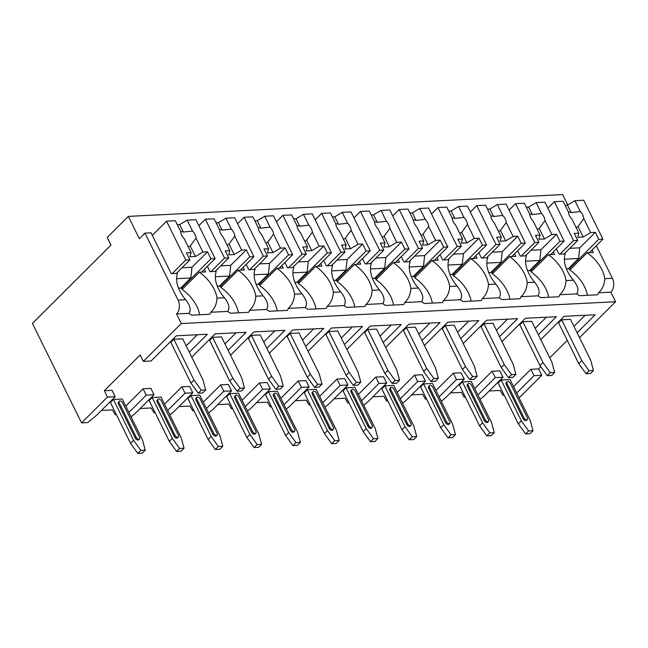 <?xml version="1.0" encoding="UTF-8"?>
<svg xmlns="http://www.w3.org/2000/svg" width="648" height="648" viewBox="0 0 648 648"><rect width="100%" height="100%" fill="white"/><g stroke="black" fill="none" stroke-linecap="round" stroke-linejoin="round"><path stroke-width="0.97" d="M579.531 337.681L615.6 301.741L610.87 292.175A10.004 6.942 -92.9 0 0 612.384 278.292L596.298 245.738M567.761 204.954L562.642 194.586L128.328 216.392L107.179 237.468L110.962 245.122L32.4 323.401L81.575 422.893L107.471 397.086L104.32 390.712L140.146 355.015L143.297 361.39L181.286 323.538L176.556 313.972A10.004 6.942 -92.9 0 0 178.07 300.089L144.974 233.118L139.361 238.715L128.328 216.392M519.097 397.896L541.793 375.289L538.634 368.915L540.821 366.736M549.755 357.834L567.267 340.378M189.321 352.229L207.376 334.238L176.353 335.802L151.057 361.001L143.297 361.39M81.575 422.893L87.666 422.593L96.236 415.627L115.231 396.698L112.08 390.323L104.32 390.712M540.756 339.625L564.133 316.329L595.156 314.774L577.101 332.764M501.973 341.577L525.35 318.281L556.373 316.726L538.326 334.708M463.199 343.521L486.575 320.225L517.598 318.67L499.543 336.66M424.416 345.465L447.8 322.169L478.823 320.614L460.769 338.604M385.641 347.417L409.018 324.122L440.041 322.558L421.986 340.548M346.858 349.361L370.243 326.066L401.266 324.51L383.211 342.5M308.084 351.305L331.46 328.01L362.483 326.454L344.428 344.444M269.309 353.257L292.685 329.962L323.708 328.398L305.654 346.388M230.526 355.201L253.911 331.906L284.926 330.35L266.879 348.341M191.751 357.145L215.128 333.85L246.151 332.294L228.096 350.285M615.6 301.741L181.286 323.538M504.152 395.15L502.929 395.207L500.191 390.444L489.2 390.995M480.087 399.362L484.015 396.163L503.01 377.233L499.859 370.859L492.099 371.247L474.741 388.549M465.369 397.094L464.154 397.159L461.416 392.396L450.425 392.947M441.304 401.306L445.241 398.107L464.235 379.185L461.084 372.803L453.325 373.191L435.958 390.493M426.595 399.038L425.38 399.103L422.634 394.34L411.642 394.891M402.53 403.25L406.466 400.051L425.453 381.129L422.302 374.755L414.55 375.143L397.184 392.437M387.812 400.991L386.597 401.047L383.859 396.284L372.867 396.835M363.747 405.203L367.683 402.003L386.678 383.073L383.527 376.699L375.767 377.087L358.409 394.389M349.037 402.935L347.822 402.999L345.076 398.228L334.084 398.787M324.972 407.147L328.909 403.947L347.895 385.025L344.744 378.643L336.992 379.031L319.626 396.333M310.262 404.879L309.039 404.943L306.301 400.181L295.31 400.731M286.189 409.091L290.126 405.891L309.12 386.969L305.969 380.587L298.21 380.975L280.851 398.277M271.48 406.831L270.265 406.887L267.519 402.125L256.527 402.675M247.415 411.035L251.351 407.843L270.346 388.913L267.187 382.539L259.435 382.928L242.069 400.229M232.705 408.775L231.49 408.831L228.744 404.069L217.752 404.619M208.64 412.987L212.568 409.787L231.563 390.857L228.412 384.483L220.66 384.872L203.294 402.173M193.922 410.719L192.707 410.783L189.969 406.021L178.978 406.571M169.857 414.931L173.794 411.731L192.788 392.81L189.637 386.427L181.877 386.816L164.519 404.117M155.147 412.671L153.932 412.727L151.187 407.965L140.195 408.515M131.082 416.875L135.019 413.675L154.005 394.754L150.854 388.379L143.103 388.768L125.736 406.069M116.365 414.615L115.15 414.671L112.412 409.909L101.42 410.459M186.17 345.854L197.316 334.749M224.945 343.902L236.091 332.797M263.72 341.958L274.865 330.853M302.503 340.014L313.648 328.909M341.277 338.07L352.423 326.957M380.06 336.118L391.206 325.013M418.835 334.174L429.98 323.069M457.618 332.23L468.763 321.116M496.392 330.278L507.538 319.172M535.167 328.334L546.313 317.228M573.95 326.389L585.095 315.284M538.634 368.915L530.882 369.303L513.516 386.605M173.834 339.269L170.813 342.282L190.982 383.106L194.003 380.093L173.834 339.269L182.696 338.831L202.873 379.647L205.7 389.966L201.269 390.185L198.248 393.198L190.982 383.106M145.265 450.182L142.439 439.862L122.261 399.038L113.4 399.484L110.379 402.497L130.556 443.321L137.813 453.414L142.244 453.187L145.265 450.182L140.835 450.4L137.813 453.414M212.609 337.325L209.588 340.338L229.765 381.154L232.786 378.149L212.609 337.325L221.47 336.879L241.647 377.703L244.474 388.014L240.044 388.241L237.022 391.254L229.765 381.154M184.048 448.23L181.221 437.918L161.044 397.094L152.183 397.54L149.162 400.553L169.331 441.369L176.596 451.462L181.027 451.243L184.048 448.23L179.618 448.457L176.596 451.462M251.392 335.381L248.37 338.394L268.539 379.21L271.561 376.196L251.392 335.381L260.253 334.935L280.43 375.751L283.257 386.07L278.818 386.297L275.797 389.302L268.539 379.21M222.823 446.286L219.996 435.966L199.819 395.15L190.958 395.596L187.936 398.601L208.113 439.425L215.371 449.518L219.802 449.299L222.823 446.286L218.392 446.504L215.371 449.518M290.166 333.437L287.145 336.442L307.322 377.266L310.343 374.252L290.166 333.437L299.028 332.991L319.205 373.807L322.032 384.126L317.601 384.345L314.58 387.358L307.322 377.266M261.606 444.342L258.771 434.022L238.602 393.206L229.732 393.644L226.711 396.657L246.888 437.481L254.146 447.574L258.584 447.347L261.606 444.342L257.167 444.56L254.146 447.574M328.941 331.484L325.92 334.498L346.097 375.314L349.118 372.308L328.941 331.484L337.811 331.039L357.98 371.863L360.806 382.174L356.376 382.401L353.354 385.414L346.097 375.314M300.38 442.39L297.554 432.078L277.376 391.254L268.515 391.7L265.494 394.713L285.671 435.529L292.928 445.622L297.359 445.403L300.38 442.39L295.95 442.616L292.928 445.622M367.724 329.54L364.703 332.554L384.872 373.37L387.901 370.356L367.724 329.54L376.585 329.095L396.762 369.919L399.589 380.23L395.159 380.457L392.137 383.462L384.872 373.37M339.155 440.446L336.328 430.126L316.159 389.31L307.29 389.756L304.268 392.769L324.446 433.585L331.703 443.678L336.134 443.459L339.155 440.446L334.724 440.664L331.703 443.678M406.499 327.596L403.477 330.601L423.654 371.426L426.676 368.412L406.499 327.596L415.368 327.151L435.537 367.967L438.364 378.286L433.933 378.505L430.912 381.518L423.654 371.426M377.938 438.502L375.111 428.182L354.934 387.366L346.073 387.812L343.051 390.817L363.22 431.641L370.486 441.734L374.917 441.507L377.938 438.502L373.507 438.72L370.486 441.734M445.281 325.644L442.26 328.658L462.429 369.481L465.45 366.468L445.281 325.644L454.143 325.199L474.32 366.023L477.147 376.334L472.716 376.561L469.695 379.574L462.429 369.481M416.713 436.55L413.886 426.238L393.709 385.414L384.847 385.86L381.826 388.873L402.003 429.689L409.261 439.79L413.691 439.563L416.713 436.55L412.282 436.776L409.261 439.79M484.056 323.7L481.035 326.714L501.212 367.529L504.233 364.524L484.056 323.7L492.917 323.255L513.095 364.079L515.921 374.39L511.491 374.617L508.469 377.622L501.212 367.529M455.495 434.606L452.669 424.286L432.491 383.47L423.63 383.916L420.609 386.929L440.778 427.745L448.035 437.837L452.474 437.619L455.495 434.606L451.065 434.832L448.035 437.837M522.839 321.756L519.809 324.761L539.986 365.585L543.008 362.572L522.839 321.756L531.7 321.311L551.869 362.127L554.704 372.446L550.265 372.665L547.244 375.678L539.986 365.585M494.27 432.661L491.443 422.342L471.266 381.526L462.405 381.972L459.383 384.977L479.56 425.801L486.818 435.893L491.249 435.667L494.27 432.661L489.839 432.88L486.818 435.893M561.614 319.804L558.592 322.817L578.769 363.641L581.791 360.628L561.614 319.804L570.475 319.359L590.652 360.183L593.479 370.502L589.048 370.721L586.027 373.734L578.769 363.641M533.045 430.709L530.218 420.398L510.049 379.574L501.179 380.02L498.158 383.033L518.335 423.849L525.593 433.949L530.024 433.723L533.045 430.709L528.614 430.936L525.593 433.949M115.231 396.698L107.471 397.086M154.005 394.754L146.254 395.142L143.103 388.768M192.788 392.81L185.028 393.198L181.877 386.816M231.563 390.857L223.811 391.254L220.66 384.872M270.346 388.913L262.586 389.302L259.435 382.928M309.12 386.969L301.369 387.358L298.21 380.975M347.895 385.025L340.143 385.414L336.992 379.031M386.678 383.073L378.918 383.462L375.767 377.087M425.453 381.129L417.701 381.518L414.55 375.143M464.235 379.185L456.476 379.574L453.325 373.191M503.01 377.233L495.258 377.622L492.099 371.247M541.793 375.289L534.033 375.678L530.882 369.303M128.887 412.444L146.254 395.142M167.67 410.5L185.028 393.198M206.445 408.548L223.811 391.254M245.228 406.604L262.586 389.302M284.002 404.66L301.369 387.358M322.777 402.716L340.143 385.414M361.56 400.764L378.918 383.462M400.334 398.82L417.701 381.518M439.117 396.876L456.476 379.574M477.892 394.924L495.258 377.622M516.667 392.98L534.033 375.678M176.556 313.972L188.892 313.357C191.282 309.987 190.196 305.435 185.644 299.708A29.249 17.877 45.1 0 1 177.479 273.326L171.242 273.634L151.065 232.818L144.974 233.118M204.331 269.374L205.586 271.909L199.349 272.225L182.08 289.429A29.249 17.877 45.1 0 1 199.673 314.774M188.892 313.357A29.249 17.877 45.1 0 0 191.727 315.171L209.814 314.264A29.249 17.877 45.1 0 0 210.762 312.255L227.667 311.413C230.056 308.035 228.979 303.491 224.427 297.764A29.249 17.877 45.1 0 1 216.254 271.374L210.017 271.69L207.376 266.344M224.427 297.764L217.031 298.137A29.249 17.877 45.1 0 0 199.349 272.225M227.667 311.413A29.249 17.877 45.1 0 0 230.502 313.227L248.589 312.32A29.249 17.877 45.1 0 0 249.537 310.311L266.441 309.461C268.839 306.091 267.754 301.539 263.201 295.82A29.249 17.877 45.1 0 1 255.037 269.43L248.8 269.746L246.151 264.392M263.201 295.82L255.806 296.193A29.249 17.877 45.1 0 0 238.124 270.281L220.863 287.485A29.249 17.877 45.1 0 1 238.448 312.83M243.113 267.43L244.361 269.965L238.124 270.281M266.441 309.461A29.249 17.877 45.1 0 0 269.285 311.283L287.372 310.376A29.249 17.877 45.1 0 0 288.311 308.367L305.224 307.517C307.614 304.147 306.536 299.595 301.976 293.876A29.249 17.877 45.1 0 1 293.811 267.486L287.574 267.794L284.934 262.448M301.976 293.876L294.589 294.241A29.249 17.877 45.1 0 0 276.907 268.329L259.637 285.533A29.249 17.877 45.1 0 1 277.231 310.886M281.888 265.478L283.144 268.021L276.907 268.329M305.224 307.517A29.249 17.877 45.1 0 0 308.059 309.331L326.147 308.424A29.249 17.877 45.1 0 0 327.094 306.415L343.999 305.573C346.388 302.195 345.311 297.651 340.759 291.924A29.249 17.877 45.1 0 1 332.594 265.534L326.349 265.85L323.708 260.504M340.759 291.924L333.364 292.297A29.249 17.877 45.1 0 0 315.681 266.385L298.42 283.589A29.249 17.877 45.1 0 1 316.005 308.934M320.663 263.534L321.918 266.069L315.681 266.385M343.999 305.573A29.249 17.877 45.1 0 0 346.842 307.387L364.921 306.48A29.249 17.877 45.1 0 0 365.869 304.471L382.782 303.62C385.171 300.251 384.086 295.707 379.534 289.98A29.249 17.877 45.1 0 1 371.369 263.59L365.132 263.906L362.491 258.56M379.534 289.98L372.138 290.353A29.249 17.877 45.1 0 0 354.464 264.441L337.195 281.645A29.249 17.877 45.1 0 1 354.788 306.99M359.446 261.589L360.701 264.125L354.464 264.441M382.782 303.62A29.249 17.877 45.1 0 0 385.617 305.443L403.704 304.536A29.249 17.877 45.1 0 0 404.652 302.527L421.556 301.676C423.946 298.307 422.869 293.755 418.316 288.036A29.249 17.877 45.1 0 1 410.144 261.646L403.906 261.954L401.266 256.608M418.316 288.036L410.921 288.401A29.249 17.877 45.1 0 0 393.239 262.489L375.97 279.693A29.249 17.877 45.1 0 1 393.563 305.046M398.22 259.646L399.476 262.181L393.239 262.489M421.556 301.676A29.249 17.877 45.1 0 0 424.391 303.499L442.479 302.584A29.249 17.877 45.1 0 0 443.426 300.583L460.339 299.732C462.729 296.355 461.643 291.811 457.091 286.084A29.249 17.877 45.1 0 1 448.926 259.694L442.689 260.01L440.041 254.664M457.091 286.084L449.696 286.457A29.249 17.877 45.1 0 0 432.014 260.545L414.752 277.749A29.249 17.877 45.1 0 1 432.346 303.094M437.003 257.693L438.259 260.229L432.014 260.545M460.339 299.732A29.249 17.877 45.1 0 0 463.174 301.547L481.262 300.64A29.249 17.877 45.1 0 0 482.209 298.631L499.114 297.78C501.503 294.411 500.426 289.867 495.866 284.14A29.249 17.877 45.1 0 1 487.701 257.75L481.464 258.066L478.823 252.72M495.866 284.14L488.479 284.513A29.249 17.877 45.1 0 0 470.796 258.601L453.527 275.805A29.249 17.877 45.1 0 1 471.12 301.15M475.778 255.749L477.033 258.285L470.796 258.601M499.114 297.78A29.249 17.877 45.1 0 0 501.949 299.603L520.036 298.696A29.249 17.877 45.1 0 0 520.984 296.687L537.889 295.836C540.286 292.467 539.201 287.915 534.649 282.196A29.249 17.877 45.1 0 1 526.484 255.806L520.239 256.114L517.598 250.768M534.649 282.196L527.253 282.56A29.249 17.877 45.1 0 0 509.571 256.657L492.31 273.853A29.249 17.877 45.1 0 1 509.895 299.206M514.561 253.805L515.808 256.341L509.571 256.657M610.87 292.175L598.541 292.791A29.249 17.877 45.1 0 1 597.594 294.8L579.506 295.707A29.249 17.877 45.1 0 1 576.671 293.892C579.061 290.523 577.976 285.971 573.423 280.244A29.249 17.877 45.1 0 1 565.259 253.854L559.022 254.17L556.381 248.824M573.423 280.244L566.036 280.616A29.249 17.877 45.1 0 0 548.354 254.704L531.085 271.909A29.249 17.877 45.1 0 1 548.678 297.254M553.335 251.853L554.591 254.397L548.354 254.704M592.11 249.909L593.365 252.445L587.129 252.761L569.859 269.965A29.249 17.877 45.1 0 1 587.452 295.31M612.384 278.292L604.811 278.672A29.249 17.877 45.1 0 0 587.129 252.761M178.475 287.979L183.117 288.401M217.031 298.137C216.659 304.106 214.569 308.812 210.762 312.255M537.889 295.836A29.249 17.877 45.1 0 0 540.732 297.659L558.819 296.752A29.249 17.877 45.1 0 0 559.759 294.743L576.671 293.892M255.806 296.193C255.434 302.162 253.344 306.869 249.537 310.311M294.589 294.241C294.216 300.21 292.127 304.925 288.311 308.367M333.364 292.297C332.991 298.266 330.901 302.972 327.094 306.415M372.138 290.353C371.774 296.322 369.684 301.028 365.869 304.471M410.921 288.401C410.549 294.37 408.459 299.084 404.652 302.527M449.696 286.457C449.323 292.426 447.233 297.132 443.426 300.583M488.479 284.513C488.106 290.482 486.016 295.188 482.209 298.631M527.253 282.56C526.881 288.538 524.791 293.244 520.984 296.687M566.036 280.616C565.663 286.586 563.574 291.292 559.759 294.743M604.811 278.672C604.438 284.642 602.348 289.348 598.541 292.791M217.258 286.027L221.9 286.448M215.16 271.431L228.712 257.928L225.245 250.914L229.862 250.679L222.969 236.723A9.234 5.646 45.1 0 1 220.482 233.239A9.234 5.646 45.1 0 1 219.486 229.684L214.099 218.789L205.327 219.226L224.556 258.131L228.712 257.928M211.005 271.642L224.556 258.131M219.98 286.546L249.764 256.867L253.919 256.657L234.689 217.752L225.909 218.198L218.457 222.653L222.143 230.113A9.234 5.646 45.1 0 0 219.421 229.546M240.359 270.167L253.919 256.657M249.764 256.867L246.297 249.853L241.672 250.088L234.77 236.123A9.234 5.646 45.1 0 0 233.782 232.575A9.234 5.646 45.1 0 0 231.296 229.092L225.909 218.198M241.672 250.088L234.22 254.543L228.679 254.818L229.862 250.679M226.97 244.831A9.234 5.646 45.1 0 0 229.019 244.029L234.22 254.543M229.019 244.029L234.77 236.123M231.296 229.092L222.143 230.113M246.297 249.853L230.753 265.34L229.586 276.016L219.664 285.906M220.774 265.842L230.753 265.34M215.363 276.728L229.586 276.016M218.457 222.653L216.076 222.774M198.863 225.674L205.327 219.226M256.033 284.083L260.674 284.504M253.935 269.487L267.486 255.976L264.019 248.962L268.645 248.735L261.743 234.77A9.234 5.646 45.1 0 1 259.265 231.296A9.234 5.646 45.1 0 1 258.269 227.74L252.882 216.837L244.102 217.283L263.331 256.187L267.486 255.976M249.78 269.69L263.331 256.187M258.755 284.602L288.538 254.923L292.694 254.713L273.464 215.808L264.692 216.246L257.24 220.709L260.925 228.161A9.234 5.646 45.1 0 0 258.196 227.602M279.142 268.223L292.694 254.713M288.538 254.923L285.071 247.909L280.454 248.135L273.553 234.179A9.234 5.646 45.1 0 0 272.557 230.623A9.234 5.646 45.1 0 0 270.078 227.148L264.692 216.246M280.454 248.135L273.002 252.599L267.462 252.874L268.645 248.735M265.753 242.879A9.234 5.646 45.1 0 0 267.802 242.077L273.002 252.599M267.802 242.077L273.553 234.179M270.078 227.148L260.925 228.161M285.071 247.909L269.536 263.388L268.369 274.072L258.439 283.962M259.548 263.89L269.536 263.388M254.138 274.784L268.369 274.072M257.24 220.709L254.85 220.822M237.638 223.722L244.102 217.283M294.816 282.139L299.449 282.56M292.71 267.535L306.269 254.032L302.802 247.018L307.419 246.783L300.518 232.826A9.234 5.646 45.1 0 1 298.04 229.343A9.234 5.646 45.1 0 1 297.043 225.788L291.657 214.893L282.884 215.339L302.114 254.243L306.269 254.032M288.554 267.746L302.114 254.243M297.537 282.649L327.321 252.979L331.468 252.769L312.247 213.864L303.466 214.302L296.014 218.757L299.7 226.217A9.234 5.646 45.1 0 0 296.978 225.65M317.917 266.271L331.468 252.769M327.321 252.979L323.846 245.957L319.229 246.191L312.328 232.235A9.234 5.646 45.1 0 0 311.332 228.679A9.234 5.646 45.1 0 0 308.853 225.196L303.466 214.302M319.229 246.191L311.777 250.655L306.237 250.93L307.419 246.783M304.528 240.935A9.234 5.646 45.1 0 0 306.577 240.133L311.777 250.655M306.577 240.133L312.328 232.235M308.853 225.196L299.7 226.217M323.846 245.957L308.31 261.444L307.144 272.12L297.221 282.018M298.323 261.946L308.31 261.444M292.912 272.84L307.144 272.12M296.014 218.757L293.625 218.878M276.413 221.778L282.884 215.339M333.59 280.187L338.232 280.608M331.493 265.591L345.044 252.088L341.577 245.074L346.202 244.839L339.301 230.882A9.234 5.646 45.1 0 1 336.814 227.399A9.234 5.646 45.1 0 1 335.826 223.844L330.44 212.949L321.659 213.386L340.889 252.299L345.044 252.088M327.337 265.801L340.889 252.299M336.312 280.706L366.096 251.027L370.251 250.825L351.022 211.912L342.241 212.358L334.797 216.813L338.483 224.273A9.234 5.646 45.1 0 0 335.753 223.706M356.7 264.327L370.251 250.825M366.096 251.027L362.629 244.013L358.004 244.247L351.111 230.283A9.234 5.646 45.1 0 0 350.114 226.735A9.234 5.646 45.1 0 0 347.628 223.252L342.241 212.358M358.004 244.247L350.56 248.702L345.019 248.986L346.202 244.839M343.31 238.991A9.234 5.646 45.1 0 0 345.36 238.189L350.56 248.702M345.36 238.189L351.111 230.283M347.628 223.252L338.483 224.273M362.629 244.013L347.085 259.5L345.927 270.175L335.996 280.066M337.106 260.002L347.085 259.5M331.695 270.888L345.927 270.175M334.797 216.813L332.408 216.934M315.195 219.834L321.659 213.386M372.373 278.243L377.006 278.664M370.267 263.647L383.827 250.136L380.352 243.121L384.977 242.895L378.076 228.93A9.234 5.646 45.1 0 1 375.597 225.455A9.234 5.646 45.1 0 1 374.601 221.9L369.214 211.005L360.442 211.442L379.671 250.347L383.827 250.136M366.112 263.858L379.671 250.347M375.087 278.762L404.87 249.083L409.026 248.873L389.796 209.968L381.024 210.406L373.572 214.869L377.258 222.321A9.234 5.646 45.1 0 0 374.536 221.762M395.474 262.383L409.026 248.873M404.87 249.083L401.404 242.069L396.787 242.295L389.885 228.339A9.234 5.646 45.1 0 0 388.889 224.783A9.234 5.646 45.1 0 0 386.411 221.308L381.024 210.406M396.787 242.295L389.335 246.758L383.794 247.034L384.977 242.895M382.085 237.038A9.234 5.646 45.1 0 0 384.134 236.237L389.335 246.758M384.134 236.237L389.885 228.339M386.411 221.308L377.258 222.321M401.404 242.069L385.868 257.548L384.701 268.231L374.779 278.122M375.881 258.05L385.868 257.548M370.47 268.944L384.701 268.231M373.572 214.869L371.183 214.99M353.97 217.882L360.442 211.442M411.148 276.299L415.789 276.72M409.05 261.695L422.601 248.192L419.135 241.178L423.752 240.943L416.858 226.986A9.234 5.646 45.1 0 1 414.372 223.503A9.234 5.646 45.1 0 1 413.375 219.956L407.997 209.053L399.217 209.498L418.446 248.403L422.601 248.192M404.895 261.905L418.446 248.403M413.87 276.817L443.653 247.139L447.809 246.929L428.579 208.024L419.799 208.462L412.355 212.917L416.032 220.377A9.234 5.646 45.1 0 0 413.311 219.81M434.249 260.431L447.809 246.929M443.653 247.139L440.186 240.125L435.561 240.351L428.66 226.395A9.234 5.646 45.1 0 0 427.672 222.839A9.234 5.646 45.1 0 0 425.185 219.356L419.799 208.462M435.561 240.351L428.109 244.814L422.569 245.09L423.752 240.943M420.86 235.094A9.234 5.646 45.1 0 0 422.917 234.293L428.109 244.814M422.917 234.293L428.66 226.395M425.185 219.356L416.032 220.377M440.186 240.125L424.643 255.604L423.484 266.288L413.554 276.178M414.663 256.106L424.643 255.604M409.253 267L423.484 266.288M412.355 212.917L409.965 213.038M392.753 215.938L399.217 209.498M449.923 274.347L454.564 274.768M447.825 259.751L461.376 246.248L457.909 239.234L462.534 238.999L455.633 225.042A9.234 5.646 45.1 0 1 453.155 221.559A9.234 5.646 45.1 0 1 452.158 218.003L446.772 207.109L437.991 207.546L457.221 246.459L461.376 246.248M443.669 259.961L457.221 246.459M452.644 274.865L482.428 245.187L486.583 244.984L467.354 206.072L458.582 206.518L451.13 210.973L454.815 218.433A9.234 5.646 45.1 0 0 452.085 217.866M473.032 258.487L486.583 244.984M482.428 245.187L478.961 238.172L474.344 238.407L467.443 224.451A9.234 5.646 45.1 0 0 466.447 220.895A9.234 5.646 45.1 0 0 463.968 217.412L458.582 206.518M474.344 238.407L466.892 242.862L461.352 243.146L462.534 238.999M459.643 233.15A9.234 5.646 45.1 0 0 461.692 232.349L466.892 242.862M461.692 232.349L467.443 224.451M463.968 217.412L454.815 218.433M478.961 238.172L463.425 253.66L462.259 264.335L452.328 274.226M453.438 254.162L463.425 253.66M448.027 265.048L462.259 264.335M451.13 210.973L448.74 211.094M431.528 213.994L437.991 207.546M488.705 272.403L493.347 272.824M486.599 257.807L500.159 244.304L496.692 237.281L501.309 237.055L494.416 223.09A9.234 5.646 45.1 0 1 491.929 219.615A9.234 5.646 45.1 0 1 490.933 216.059L485.546 205.165L476.774 205.602L496.004 244.507L500.159 244.304M482.452 258.017L496.004 244.507M491.427 272.921L521.211 243.243L525.366 243.032L506.137 204.128L497.356 204.566L489.904 209.029L493.59 216.481A9.234 5.646 45.1 0 0 490.868 215.922M511.807 256.543L525.366 243.032M521.211 243.243L517.744 236.228L513.119 236.463L506.218 222.499A9.234 5.646 45.1 0 0 505.229 218.943A9.234 5.646 45.1 0 0 502.743 215.468L497.356 204.566M513.119 236.463L505.667 240.918L500.126 241.194L501.309 237.055M498.417 231.206A9.234 5.646 45.1 0 0 500.467 230.396L505.667 240.918M500.467 230.396L506.218 222.499M502.743 215.468L493.59 216.481M517.744 236.228L502.2 251.708L501.034 262.391L491.111 272.281M492.213 252.21L502.2 251.708M486.81 263.104L501.034 262.391M489.904 209.029L487.523 209.15M470.31 212.042L476.774 205.602M527.48 270.459L532.121 270.88M525.382 255.863L538.934 242.352L535.467 235.337L540.092 235.103L533.191 221.146A9.234 5.646 45.1 0 1 530.712 217.663A9.234 5.646 45.1 0 1 529.716 214.115L524.329 203.213L515.549 203.658L534.778 242.563L538.934 242.352M521.227 256.065L534.778 242.563M530.202 270.977L559.985 241.299L564.141 241.088L544.911 202.184L536.139 202.622L528.687 207.085L532.373 214.537A9.234 5.646 45.1 0 0 529.643 213.978M550.589 254.591L564.141 241.088M559.985 241.299L556.519 234.284L551.894 234.511L545 220.555A9.234 5.646 45.1 0 0 544.004 216.999A9.234 5.646 45.1 0 0 541.525 213.516L536.139 202.622M551.894 234.511L544.45 238.974L538.909 239.25L540.092 235.103M537.2 229.254A9.234 5.646 45.1 0 0 539.249 228.452L544.45 238.974M539.249 228.452L545 220.555M541.525 213.516L532.373 214.537M556.519 234.284L540.983 249.764L539.816 260.447L529.886 270.338M530.995 250.266L540.983 249.764M525.585 261.16L539.816 260.447M528.687 207.085L526.298 207.198M509.085 210.098L515.549 203.658M566.263 268.507L570.896 268.928M564.157 253.911L577.716 240.408L574.25 233.393L578.866 233.159L571.965 219.202A9.234 5.646 45.1 0 1 569.487 215.719A9.234 5.646 45.1 0 1 568.49 212.163L563.104 201.269L554.332 201.706L573.561 240.619L577.716 240.408M560.002 254.121L573.561 240.619M568.985 269.025L598.76 239.347L602.915 239.144L583.686 200.232L574.914 200.678L567.462 205.133L571.147 212.593A9.234 5.646 45.1 0 0 568.426 212.026M589.364 252.647L602.915 239.144M598.76 239.347L595.293 232.332L590.676 232.567L583.775 218.611A9.234 5.646 45.1 0 0 582.779 215.055A9.234 5.646 45.1 0 0 580.3 211.572L574.914 200.678M590.676 232.567L583.224 237.022L577.684 237.306L578.866 233.159M575.975 227.31A9.234 5.646 45.1 0 0 578.024 226.508L583.224 237.022M578.024 226.508L583.775 218.611M580.3 211.572L571.147 212.593M595.293 232.332L579.758 247.82L578.591 258.495L568.669 268.394M569.77 248.322L579.758 247.82M564.359 259.208L578.591 258.495M567.462 205.133L565.072 205.254M547.86 208.154L554.332 201.706M176.377 273.375L189.929 259.872L186.462 252.858L191.087 252.623L184.186 238.666A9.234 5.646 45.1 0 1 181.707 235.184A9.234 5.646 45.1 0 1 180.711 231.628L175.325 220.733L166.552 221.171L185.774 260.083L189.929 259.872M172.222 273.586L185.774 260.083M181.197 288.49L210.981 258.819L215.136 258.609L195.907 219.704L187.134 220.142L179.682 224.597L183.368 232.057A9.234 5.646 45.1 0 0 180.638 231.49M201.585 272.111L215.136 258.609M210.981 258.819L207.514 251.797L202.897 252.031L195.996 238.075A9.234 5.646 45.1 0 0 194.999 234.519A9.234 5.646 45.1 0 0 192.521 231.036L187.134 220.142M202.897 252.031L195.445 256.486L189.905 256.77L191.087 252.623M188.195 246.775A9.234 5.646 45.1 0 0 190.245 245.973L195.445 256.486M190.245 245.973L195.996 238.075M192.521 231.036L183.368 232.057M207.514 251.797L191.978 267.284L190.812 277.96L180.881 287.858M181.991 267.786L191.978 267.284M176.58 278.681L190.812 277.96M179.682 224.597L177.293 224.718M152.321 235.354L166.552 221.171M194.003 380.093L201.269 390.185M198.248 393.198L202.678 392.971L205.7 389.966M140.835 450.4L133.577 440.308L130.556 443.321M133.577 440.308L113.4 399.484M135.4 438.259A2.309 1.409 45.1 0 0 138.696 439.806L139.555 438.947A2.309 1.409 -134.9 0 1 136.266 437.392L135.4 438.259L118.382 403.809A2.309 1.409 45.1 0 1 118.414 402.092L119.273 401.234A2.309 1.409 -134.9 0 1 122.569 402.789L139.587 437.23A2.309 1.409 -134.9 0 1 139.555 438.947M119.273 401.234A2.309 1.409 -134.9 0 0 119.24 402.951L136.266 437.392M232.786 378.149L240.044 388.241M237.022 391.254L241.453 391.028L244.474 388.014M179.618 448.457L172.352 438.364L169.331 441.369M172.352 438.364L152.183 397.54M174.182 436.307A2.309 1.409 45.1 0 0 177.471 437.862L178.338 437.003A2.309 1.409 -134.9 0 1 175.041 435.448L174.182 436.307L157.156 401.865A2.309 1.409 45.1 0 1 157.189 400.148L158.055 399.29A2.309 1.409 -134.9 0 1 161.344 400.837L178.362 435.278A2.309 1.409 -134.9 0 1 178.338 437.003M158.055 399.29A2.309 1.409 -134.9 0 0 158.023 401.007L175.041 435.448M271.561 376.196L278.818 386.297M275.797 389.302L280.236 389.084L283.257 386.07M218.392 446.504L211.135 436.412L208.113 439.425M211.135 436.412L190.958 395.596M212.957 434.363A2.309 1.409 45.1 0 0 216.246 435.918L217.112 435.051A2.309 1.409 -134.9 0 1 213.824 433.504L212.957 434.363L195.931 399.921A2.309 1.409 45.1 0 1 195.963 398.204L196.83 397.337A2.309 1.409 -134.9 0 1 200.119 398.893L217.145 433.334A2.309 1.409 -134.9 0 1 217.112 435.051M196.83 397.337A2.309 1.409 -134.9 0 0 196.798 399.063L213.824 433.504M310.343 374.252L317.601 384.345M314.58 387.358L319.01 387.131L322.032 384.126M257.167 444.56L249.909 434.468L246.888 437.481M249.909 434.468L229.732 393.644M251.732 432.419A2.309 1.409 45.1 0 0 255.029 433.966L255.887 433.107A2.309 1.409 -134.9 0 1 252.599 431.552L251.732 432.419L234.714 397.969A2.309 1.409 45.1 0 1 234.746 396.252L235.605 395.393A2.309 1.409 -134.9 0 1 238.901 396.949L255.919 431.39A2.309 1.409 -134.9 0 1 255.887 433.107M235.605 395.393A2.309 1.409 -134.9 0 0 235.572 397.111L252.599 431.552M349.118 372.308L356.376 382.401M353.354 385.414L357.785 385.187L360.806 382.174M295.95 442.616L288.692 432.524L285.671 435.529M288.692 432.524L268.515 391.7M290.515 430.466A2.309 1.409 45.1 0 0 293.803 432.022L294.67 431.163A2.309 1.409 -134.9 0 1 291.373 429.608L290.515 430.466L273.488 396.025A2.309 1.409 45.1 0 1 273.521 394.308L274.388 393.449A2.309 1.409 -134.9 0 1 277.676 394.997L294.702 429.438A2.309 1.409 -134.9 0 1 294.67 431.163M274.388 393.449A2.309 1.409 -134.9 0 0 274.355 395.167L291.373 429.608M387.901 370.356L395.159 380.457M392.137 383.462L396.568 383.243L399.589 380.23M334.724 440.664L327.467 430.572L324.446 433.585M327.467 430.572L307.29 389.756M329.289 428.522A2.309 1.409 45.1 0 0 332.586 430.078L333.445 429.211A2.309 1.409 -134.9 0 1 330.156 427.664L329.289 428.522L312.271 394.081A2.309 1.409 45.1 0 1 312.304 392.364L313.162 391.497A2.309 1.409 -134.9 0 1 316.459 393.053L333.477 427.494A2.309 1.409 -134.9 0 1 333.445 429.211M313.162 391.497A2.309 1.409 -134.9 0 0 313.13 393.223L330.156 427.664M426.676 368.412L433.933 378.505M430.912 381.518L435.343 381.299L438.364 378.286M373.507 438.72L366.242 428.628L363.22 431.641M366.242 428.628L346.073 387.812M368.072 426.578A2.309 1.409 45.1 0 0 371.361 428.125L372.227 427.267A2.309 1.409 -134.9 0 1 368.931 425.712L368.072 426.578L351.046 392.137A2.309 1.409 45.1 0 1 351.078 390.412L351.945 389.553A2.309 1.409 -134.9 0 1 355.234 391.109L372.26 425.55A2.309 1.409 -134.9 0 1 372.227 427.267M351.945 389.553A2.309 1.409 -134.9 0 0 351.913 391.271L368.931 425.712M465.45 366.468L472.716 376.561M469.695 379.574L474.125 379.347L477.147 376.334M412.282 436.776L405.024 426.684L402.003 429.689M405.024 426.684L384.847 385.86M406.847 424.626A2.309 1.409 45.1 0 0 410.135 426.182L411.002 425.323A2.309 1.409 -134.9 0 1 407.714 423.768L406.847 424.626L389.829 390.185A2.309 1.409 45.1 0 1 389.853 388.468L390.72 387.609A2.309 1.409 -134.9 0 1 394.008 389.156L411.035 423.606A2.309 1.409 -134.9 0 1 411.002 425.323M390.72 387.609A2.309 1.409 -134.9 0 0 390.687 389.327L407.714 423.768M504.233 364.524L511.491 374.617M508.469 377.622L512.9 377.403L515.921 374.39M451.065 434.832L443.799 424.732L440.778 427.745M443.799 424.732L423.63 383.916M445.622 422.682A2.309 1.409 45.1 0 0 448.918 424.238L449.777 423.371A2.309 1.409 -134.9 0 1 446.488 421.824L445.622 422.682L428.603 388.241A2.309 1.409 45.1 0 1 428.636 386.524L429.494 385.657A2.309 1.409 -134.9 0 1 432.791 387.212L449.809 421.654A2.309 1.409 -134.9 0 1 449.777 423.371M429.494 385.657A2.309 1.409 -134.9 0 0 429.47 387.383L446.488 421.824M543.008 362.572L550.265 372.665M547.244 375.678L551.683 375.459L554.704 372.446M489.839 432.88L482.582 422.788L479.56 425.801M482.582 422.788L462.405 381.972M484.404 420.738A2.309 1.409 45.1 0 0 487.693 422.285L488.56 421.427A2.309 1.409 -134.9 0 1 485.263 419.88L484.404 420.738L467.378 386.297A2.309 1.409 45.1 0 1 467.411 384.572L468.277 383.713A2.309 1.409 -134.9 0 1 471.566 385.268L488.592 419.71A2.309 1.409 -134.9 0 1 488.56 421.427M468.277 383.713A2.309 1.409 -134.9 0 0 468.245 385.43L485.263 419.88M581.791 360.628L589.048 370.721M586.027 373.734L590.458 373.507L593.479 370.502M528.614 430.936L521.356 420.844L518.335 423.849M521.356 420.844L501.179 380.02M523.179 418.786A2.309 1.409 45.1 0 0 526.476 420.341L527.334 419.483A2.309 1.409 -134.9 0 1 524.046 417.928L523.179 418.786L506.161 384.345A2.309 1.409 45.1 0 1 506.193 382.628L507.052 381.769A2.309 1.409 -134.9 0 1 510.349 383.324L527.367 417.766A2.309 1.409 -134.9 0 1 527.334 419.483M507.052 381.769A2.309 1.409 -134.9 0 0 507.02 383.486L524.046 417.928M185.644 299.708L178.07 300.089M119.24 402.951L118.382 403.809M158.023 401.007L157.156 401.865M196.798 399.063L195.931 399.921M235.572 397.111L234.714 397.969M274.355 395.167L273.488 396.025M313.13 393.223L312.271 394.081M351.913 391.271L351.046 392.137M390.687 389.327L389.829 390.185M429.47 387.383L428.603 388.241M468.245 385.43L467.378 386.297M507.02 383.486L506.161 384.345"/></g></svg>
